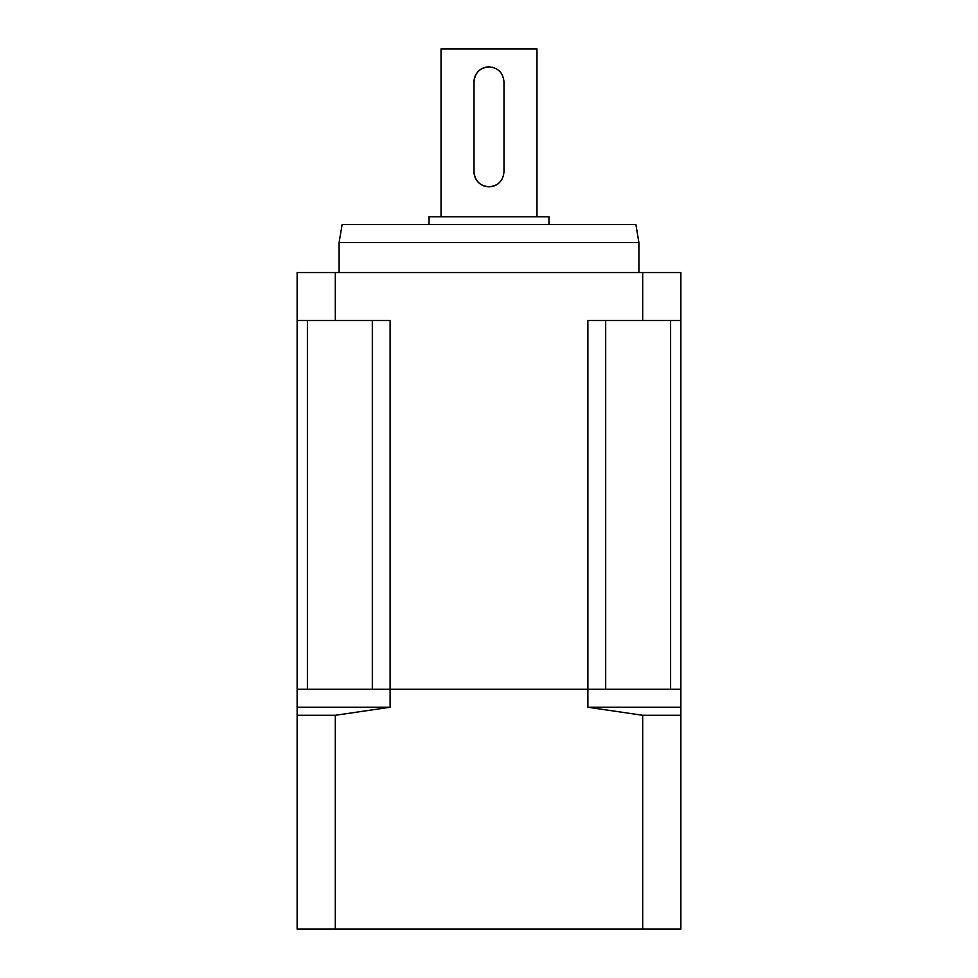 <?xml version="1.0" encoding="UTF-8"?>
<svg xmlns="http://www.w3.org/2000/svg" width="978" height="978" viewBox="0 0 978 978"><rect width="100%" height="100%" fill="white"/><g stroke="black" fill="none" stroke-linecap="round" stroke-linejoin="round"><path stroke-width="1.47" d="M642.693 929.1L680.871 929.1L680.871 320.515L587.888 320.515L587.888 707.253L642.693 715.285L642.693 929.1L297.129 929.1L297.129 715.285L335.307 715.285L335.307 929.1M307.398 320.515L307.398 689.258L297.129 689.258L297.129 715.285M335.307 715.285L390.112 707.253L390.112 689.258L680.871 689.258L670.602 689.258L670.602 320.515M642.693 715.285L680.871 715.285M297.129 689.258L390.112 689.258L390.112 320.515L297.129 320.515L297.129 689.258M297.129 707.253L390.112 707.253M587.888 707.253L680.871 707.253M429.036 224.585L429.036 216.786L548.964 216.786L548.964 224.585M638.903 242.568L339.097 242.568L342.104 224.585L635.896 224.585L638.903 242.568L638.903 272.544M441.029 216.786L441.029 48.9L536.971 48.9L536.971 216.786M489 66.883C498.108 67.763 503.108 72.763 503.988 81.883L503.988 171.81C503.108 180.93 498.108 185.93 489 186.81C479.892 185.93 474.892 180.93 474.012 171.81L474.012 81.883C474.892 72.763 479.892 67.763 489 66.883A14.988 14.988 0 0 0 474.012 81.883M297.129 320.515L297.129 272.544L680.871 272.544L680.871 320.515M335.307 272.544L335.307 320.515M605.688 320.515L605.688 689.258L372.312 689.258L372.312 320.515M642.693 272.544L642.693 320.515M494.758 68.032A14.988 14.988 0 0 0 491.946 67.176M474.012 171.81A14.988 14.988 0 0 0 499.599 182.421M339.097 242.568L339.097 272.544"/></g></svg>
